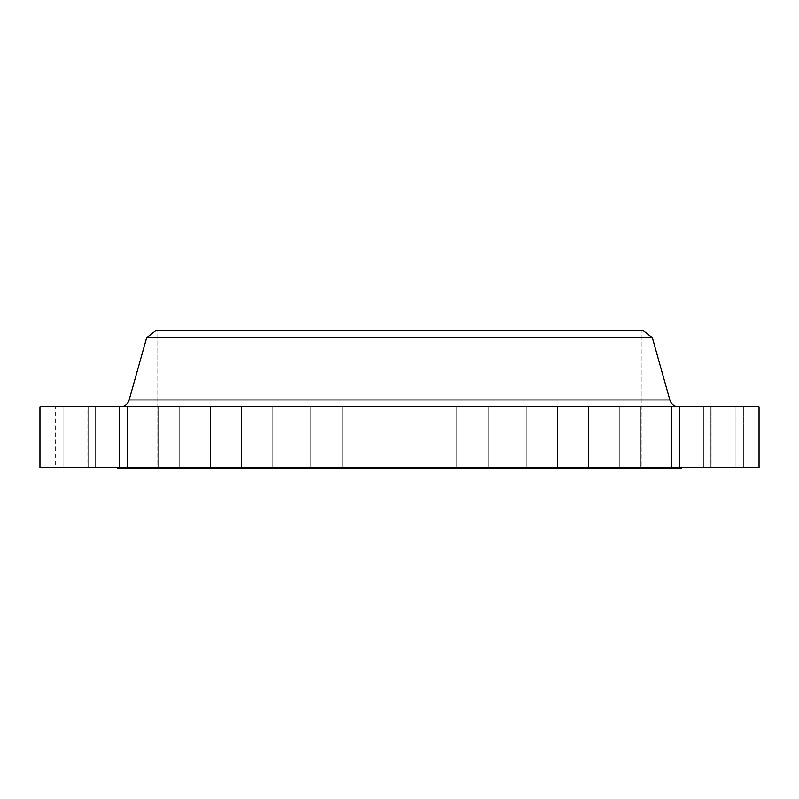 <?xml version="1.0" encoding="UTF-8"?>
<svg xmlns="http://www.w3.org/2000/svg" width="799" height="799" viewBox="0 0 799 799"><rect width="100%" height="100%" fill="white"/><g stroke="black" fill="none" stroke-linecap="round" stroke-linejoin="round"><path stroke-width="0.6" stroke-dasharray="4 3" d="M526.221 406.821L557.572 406.821L557.572 467.435L526.221 467.435L526.221 406.821L557.572 406.821L557.572 467.435L526.221 467.435L526.221 406.821L557.572 406.821L526.221 406.821L557.572 406.821L526.221 406.821L526.221 467.435L557.572 467.435L526.221 467.435L557.572 467.435L526.221 467.435L557.572 467.435L557.572 406.821L526.221 406.821L526.221 467.435L557.572 467.435L557.572 406.821L526.221 406.821M588.444 406.821L619.804 406.821L619.804 467.435L588.444 467.435L588.444 406.821L619.804 406.821L619.804 467.435L588.444 467.435L588.444 406.821L619.804 406.821L588.444 406.821L619.804 406.821L588.444 406.821L588.444 467.435L619.804 467.435L588.444 467.435L619.804 467.435L588.444 467.435L619.804 467.435L619.804 406.821L588.444 406.821L588.444 467.435L619.804 467.435L619.804 406.821L588.444 406.821M640.418 406.821L671.769 406.821L671.769 467.435L640.418 467.435L640.418 406.821L671.769 406.821L671.769 467.435L640.418 467.435L640.418 406.821L671.769 406.821L640.418 406.821L671.769 406.821L640.418 406.821L640.418 467.435L671.769 467.435L640.418 467.435L671.769 467.435L640.418 467.435L671.769 467.435L671.769 406.821L640.418 406.821L640.418 467.435L671.769 467.435L671.769 406.821L640.418 406.821M679.51 406.821L710.87 406.821L710.87 467.435L679.51 467.435L679.51 406.821L710.87 406.821L710.87 467.435L679.51 467.435L679.51 406.821L710.87 406.821L679.51 406.821L710.87 406.821L679.51 406.821L679.51 467.435L710.87 467.435L679.51 467.435L710.87 467.435L679.51 467.435L710.87 467.435L710.87 406.821L679.51 406.821L679.51 467.435L710.87 467.435L710.87 406.821L679.51 406.821M703.789 406.821L735.14 406.821L735.14 467.435L703.789 467.435L703.789 406.821L735.14 406.821L735.14 467.435L703.789 467.435L703.789 406.821L735.14 406.821L703.789 406.821L735.14 406.821L703.789 406.821L703.789 467.435L735.14 467.435L703.789 467.435L735.14 467.435L703.789 467.435L735.14 467.435L735.14 406.821L703.789 406.821L703.789 467.435L735.14 467.435L735.14 406.821L703.789 406.821M712.019 406.821L743.37 406.821L743.37 467.435L712.019 467.435L712.019 406.821L39.95 406.821L743.37 406.821L712.019 406.821L712.019 467.435L716.603 467.435L39.95 467.435L759.05 467.435L712.019 467.435L743.37 467.435L743.37 406.821L712.019 406.821M456.848 406.821L488.209 406.821L488.209 467.435L456.848 467.435L456.848 406.821L488.209 406.821L488.209 467.435L456.848 467.435L456.848 406.821L488.209 406.821L456.848 406.821L488.209 406.821L456.848 406.821L456.848 467.435L488.209 467.435L456.848 467.435L488.209 467.435L456.848 467.435L488.209 467.435L488.209 406.821L456.848 406.821L456.848 467.435L488.209 467.435L488.209 406.821L456.848 406.821M383.82 406.821L415.18 406.821L415.18 467.435L383.82 467.435L383.82 406.821L415.18 406.821L415.18 467.435L383.82 467.435L383.82 406.821L415.18 406.821L383.82 406.821L415.18 406.821L383.82 406.821L383.82 467.435L415.18 467.435L383.82 467.435L415.18 467.435L383.82 467.435L415.18 467.435L415.18 406.821L383.82 406.821L383.82 467.435L415.18 467.435L415.18 406.821L383.82 406.821M310.791 406.821L342.152 406.821L342.152 467.435L310.791 467.435L310.791 406.821L342.152 406.821L342.152 467.435L310.791 467.435L310.791 406.821L342.152 406.821L310.791 406.821L342.152 406.821L310.791 406.821L310.791 467.435L342.152 467.435L310.791 467.435L342.152 467.435L310.791 467.435L342.152 467.435L342.152 406.821L310.791 406.821L310.791 467.435L342.152 467.435L342.152 406.821L310.791 406.821M241.428 406.821L272.779 406.821L272.779 467.435L241.428 467.435L241.428 406.821L272.779 406.821L272.779 467.435L241.428 467.435L241.428 406.821L272.779 406.821L241.428 406.821L272.779 406.821L241.428 406.821L241.428 467.435L272.779 467.435L241.428 467.435L272.779 467.435L241.428 467.435L272.779 467.435L272.779 406.821L241.428 406.821L241.428 467.435L272.779 467.435L272.779 406.821L241.428 406.821M179.196 406.821L210.556 406.821L210.556 467.435L179.196 467.435L179.196 406.821L210.556 406.821L210.556 467.435L179.196 467.435L179.196 406.821L210.556 406.821L179.196 406.821L210.556 406.821L179.196 406.821L179.196 467.435L210.556 467.435L179.196 467.435L210.556 467.435L179.196 467.435L210.556 467.435L210.556 406.821L179.196 406.821L179.196 467.435L210.556 467.435L210.556 406.821L179.196 406.821M127.231 406.821L158.582 406.821L158.582 467.435L127.231 467.435L127.231 406.821L158.582 406.821L158.582 467.435L127.231 467.435L127.231 406.821L158.582 406.821L127.231 406.821L158.582 406.821L127.231 406.821L127.231 467.435L158.582 467.435L127.231 467.435L158.582 467.435L127.231 467.435L158.582 467.435L158.582 406.821L127.231 406.821L127.231 467.435L158.582 467.435L158.582 406.821L127.231 406.821M88.13 406.821L119.49 406.821L119.49 467.435L88.13 467.435L88.13 406.821L119.49 406.821L119.49 467.435L88.13 467.435L88.13 406.821L119.49 406.821L88.13 406.821L119.49 406.821L88.13 406.821L88.13 467.435L119.49 467.435L88.13 467.435L119.49 467.435L88.13 467.435L119.49 467.435L119.49 406.821L88.13 406.821L88.13 467.435L119.49 467.435L119.49 406.821L88.13 406.821M63.86 406.821L95.211 406.821L95.211 467.435L63.86 467.435L63.86 406.821L95.211 406.821L95.211 467.435L63.86 467.435L63.86 406.821L95.211 406.821L63.86 406.821L95.211 406.821L63.86 406.821L63.86 467.435L95.211 467.435L63.86 467.435L95.211 467.435L63.86 467.435L95.211 467.435L95.211 406.821L63.86 406.821L63.86 467.435L95.211 467.435L95.211 406.821L63.86 406.821M55.63 406.821L86.981 406.821L86.981 467.435L55.63 467.435L55.63 406.821L86.981 406.821L55.63 406.821L55.63 467.435L86.981 467.435L55.63 467.435L86.981 467.435L86.981 406.821L55.63 406.821M678.9 406.821L120.1 406.821L678.9 406.821A9.408 9.408 0 0 1 669.852 399.949L129.148 399.949M681.707 467.435L117.293 467.435L681.707 467.435M157.013 330.516L641.987 330.516L641.987 468.484L157.013 468.484L157.013 330.516L158.182 330.516L157.013 330.516L157.013 468.484L641.987 468.484L641.987 330.516L399.5 330.516L643.035 330.516L157.013 330.516M641.987 399.949L157.013 399.949M146.646 337.677L652.354 337.677L146.646 337.677M681.707 468.484L117.293 468.484L681.707 468.484M157.013 468.484L641.987 468.484L157.013 468.484M117.293 467.435L680.349 467.435L117.293 467.435"/><path stroke-width="1.2" d="M157.013 399.949L129.148 399.949A9.408 9.408 0 0 1 120.1 406.821A9.408 9.408 0 0 0 129.148 399.949L669.852 399.949L652.354 337.677L643.035 330.516L155.965 330.516L146.646 337.677L652.354 337.677L146.646 337.677L129.148 399.949L146.646 337.677L155.965 330.516L643.035 330.516L652.354 337.677L669.852 399.949L641.987 399.949M681.707 468.484L681.707 467.435L681.707 468.484L117.293 468.484L681.707 468.484M117.293 467.435L117.293 468.484L117.293 467.435M759.05 467.435L759.05 406.821L39.95 406.821L39.95 467.435L759.05 467.435L759.05 406.821L39.95 406.821L39.95 467.435L759.05 467.435M129.148 399.949L669.852 399.949A9.408 9.408 0 0 0 678.9 406.821"/></g></svg>
